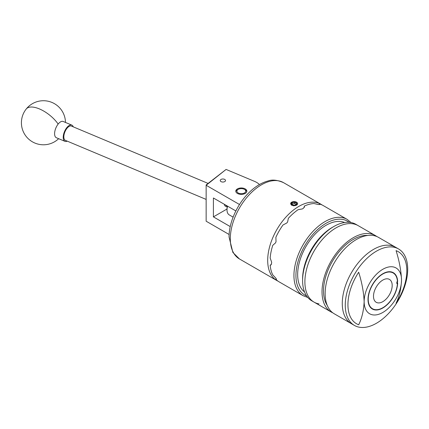 <?xml version="1.0" encoding="UTF-8"?>
<svg xmlns="http://www.w3.org/2000/svg" width="429" height="429" viewBox="0 0 429 429"><rect width="100%" height="100%" fill="white"/><g stroke="black" fill="none" stroke-linecap="round" stroke-linejoin="round"><path stroke-width="0.64" d="M224.742 179.445A2.633 1.523 0 0 0 221.868 179.113A2.633 1.523 0 0 0 220.243 180.518A2.633 1.523 0 0 0 221.015 181.596A2.633 1.523 0 0 0 223.884 181.928A2.633 1.523 0 0 0 225.515 180.518A2.633 1.523 0 0 0 224.742 179.445M245.232 188.91A5.529 3.191 0 0 0 239.205 188.218A5.529 3.191 0 0 0 235.794 191.168A5.529 3.191 0 0 0 237.414 193.425A5.529 3.191 0 0 0 243.436 194.117A5.529 3.191 0 0 0 246.852 191.168A5.529 3.191 0 0 0 245.232 188.91M229.14 234.502L206.151 221.208L206.151 185.274L239.5 204.504M259.432 184.55A17.621 10.173 0 0 0 254.751 181.456L226.088 169.434L206.151 185.274L206.151 184.926L226.088 169.434M235.848 210.945L213.406 197.989L213.406 216.87L230.244 226.592M227.005 209.02L213.406 216.87M225.751 205.116A5.834 2.799 112.8 0 0 227.257 205.984M227.257 206.215A6.607 3.169 -67.2 0 1 225.611 206.338A6.607 3.169 -67.2 0 1 224.356 204.311M208.07 183.403L71.396 126.072A7.754 3.722 112.8 0 0 68.393 126.893A7.754 3.722 112.8 0 0 64.125 134.39A7.754 3.722 112.8 0 0 65.396 140.374L206.151 199.415M67.246 141.152A8.811 4.231 -67.2 0 1 64.988 141.35L56.371 137.736A8.811 4.231 -67.2 0 1 54.858 135.773A8.811 4.231 -67.2 0 1 58.151 124.067A8.811 4.231 -67.2 0 1 63.186 121.482L71.804 125.096A8.811 4.231 -67.2 0 1 73.246 126.85M64.988 141.35A8.811 4.231 -67.2 0 1 63.476 139.387A8.811 4.231 -67.2 0 1 65.53 129.504A8.811 4.231 -67.2 0 1 71.804 125.096M245.699 191.447A4.408 2.542 0 0 0 244.439 189.371A4.408 2.542 0 0 0 238.208 189.371A4.408 2.542 0 0 0 236.942 190.889A4.408 2.542 0 0 0 240.835 193.699A4.408 2.542 0 0 0 245.699 191.447M235.859 191.661A5.507 3.18 180 0 1 237.43 189.822L238.208 189.371M244.439 189.371L245.216 189.822A5.507 3.18 180 0 1 246.782 191.661M304.52 291.929A40.197 23.209 -60 0 1 297.662 274.506A40.197 23.209 -60 0 1 314.221 235.119A40.197 23.209 -60 0 1 344.605 222.501M376.818 236.535A44.149 25.488 120 0 0 375.316 235.537L355.888 224.324A44.149 25.488 120 0 0 350.89 222.522A44.149 25.488 120 0 0 333.816 226.512A44.149 25.488 120 0 0 302.595 280.577A44.149 25.488 120 0 0 311.738 300.788L314.033 302.113A44.149 25.488 -60 0 1 311.872 255.148A44.149 25.488 -60 0 1 353.18 223.847A44.149 25.488 -60 0 1 358.183 225.649A44.149 25.488 120 0 0 336.105 227.831A44.149 25.488 120 0 0 307.266 266.736A44.149 25.488 120 0 0 314.033 302.113L331.167 312.006A44.149 25.488 120 0 0 332.781 312.811M302.595 280.577L302.595 278.85A42.031 24.265 -60 0 1 332.319 227.375L333.816 226.512M319.031 303.914A44.149 25.488 -60 0 1 314.033 302.113M398.557 248.959L395.565 247.233A44.149 25.488 120 0 0 373.493 249.415A44.149 25.488 120 0 1 395.565 247.233L378.432 237.339A44.149 25.488 120 0 0 356.36 239.527A44.149 25.488 120 0 0 327.515 278.426A44.149 25.488 120 0 0 334.282 313.803L354.408 325.423A44.149 25.488 120 0 0 376.485 323.235A44.149 25.488 120 0 0 405.325 284.336A44.149 25.488 120 0 0 398.557 248.959A44.149 25.488 120 0 0 376.485 251.142A44.149 25.488 120 0 0 347.64 290.047A44.149 25.488 120 0 0 354.408 325.423M373.493 249.415A44.149 25.488 120 0 0 344.653 288.32A44.149 25.488 120 0 0 351.421 323.697A44.149 25.488 120 0 1 344.653 288.32A44.149 25.488 120 0 1 373.493 249.415M367.701 235.441A42.031 24.265 120 0 0 353.244 239.452A42.031 24.265 120 0 0 327.273 305.459M375.316 235.537A44.149 25.488 120 0 0 353.244 237.725A44.149 25.488 120 0 0 324.399 276.63A44.149 25.488 120 0 0 331.167 312.006M382.84 273.997A20.651 11.926 -60 0 1 393.168 272.973A20.651 11.926 -60 0 1 396.332 289.521A20.651 11.926 -60 0 1 382.84 307.722A20.651 11.926 -60 0 1 372.511 308.746A20.651 11.926 -60 0 1 369.348 292.197A20.651 11.926 -60 0 1 382.84 273.997M401.533 280.067A26.437 15.262 120 0 0 382.84 269.278A26.437 15.262 120 0 0 364.146 301.651L364.146 301.651A26.437 15.262 120 0 0 382.84 312.446A26.437 15.262 120 0 0 401.533 280.067C401.115 288.953 399.297 296.664 396.074 303.19A41.645 24.045 120 0 0 396.074 250.643C399.302 260.945 401.126 270.753 401.533 280.067M364.146 301.651C363.738 292.337 361.92 282.529 358.687 272.227A41.645 24.045 120 0 0 358.687 324.774C361.91 318.248 363.728 310.537 364.146 301.651L364.146 301.651M292.551 204.821A2.542 1.469 0 0 0 293.763 205.116A2.542 1.469 0 0 0 295.908 204.697A2.542 1.469 0 0 0 296.117 204.558A2.542 1.469 0 0 0 296.466 203.105A2.542 1.469 0 0 0 294.46 202.204A2.542 1.469 0 0 0 292.101 202.756A2.542 1.469 0 0 0 291.752 204.215A2.542 1.469 0 0 0 292.31 204.697A2.542 1.469 0 0 0 292.551 204.821M291.329 202.408A3.523 2.032 0 0 0 290.883 202.837L290.991 202.697A3.545 2.043 0 0 1 291.312 202.413A3.545 2.043 0 0 1 292.455 201.861L290.567 203.716L291.607 205.223L293.683 205.679A3.523 2.032 0 0 0 296.895 204.906A3.523 2.032 0 0 0 296.273 202.054A3.523 2.032 0 0 0 291.329 202.408M293.431 205.829L295.769 205.475L297.243 204.628C298.128 202.413 296.536 201.491 292.455 201.861M382.84 307.984L382.84 307.984A20.973 12.109 120 0 0 397.651 283.172L396.846 283.639L396.846 281.912L397.651 281.445A20.973 12.109 120 0 0 382.84 273.734A20.973 12.109 120 0 0 368.007 299.421A20.973 12.109 120 0 0 382.84 307.984M382.84 280.067A13.219 7.631 120 0 0 374.206 291.715A13.219 7.631 120 0 0 376.228 302.306A13.219 7.631 120 0 0 382.84 301.651A13.219 7.631 120 0 0 391.473 290.004A13.219 7.631 120 0 0 389.446 279.413A13.219 7.631 120 0 0 382.84 280.067M271.348 264.516L270.163 265.197L270.86 265.031L271.632 263.154A44.058 25.44 -60 0 1 271.627 262.628A44.058 25.44 -60 0 1 271.632 262.098L270.163 258.006A44.058 25.44 120 0 1 272.758 245.324L275.579 242.819A44.058 25.44 -60 0 1 276.035 241.64L275.874 237.291A44.058 25.44 120 0 1 282.968 225.011L286.813 222.973A44.058 25.44 -60 0 1 287.602 221.991L288.363 218.297A44.058 25.44 120 0 1 298.048 209.711L302.327 208.934A44.058 25.44 -60 0 1 303.239 208.408L304.477 206.799L304.279 206.113A44.058 25.44 120 0 1 313.964 203.518L317.964 204.461A44.058 25.44 -60 0 1 318.758 204.531C319.723 204.638 319.927 204.461 319.364 204L319.669 204.435M270.163 265.197A44.058 25.44 120 0 0 272.758 274.887L275.579 277.874A44.058 25.44 -60 0 0 276.035 278.528C276.614 279.311 276.56 279.574 275.874 279.317A44.058 25.44 120 0 0 279.134 281.864L303.062 295.678A44.058 25.44 -60 0 1 293.935 275.504A44.058 25.44 -60 0 1 313.17 231.167A44.058 25.44 -60 0 1 347.12 219.364L323.193 205.55A44.058 25.44 120 0 0 319.364 204L319.144 204.563M278.008 281.14A44.058 25.44 -60 0 1 276.818 280.523A44.058 25.44 -60 0 1 267.691 260.355A44.058 25.44 -60 0 1 286.926 216.012A44.058 25.44 -60 0 1 320.876 204.209A44.058 25.44 -60 0 1 322.002 204.933M290.755 203.416L290.578 203.872M304.279 207.48L304.279 206.113M276.405 279.37L275.874 279.317L276.255 278.85M227.574 206.167A11.015 6.36 120 0 0 227.005 209.883A11.015 6.36 120 0 0 229.284 214.924L233.103 217.133M227.005 209.883L227.005 208.446A9.25 5.341 -60 0 1 227.3 206.011M290.782 203.786L292.508 205.352L290.776 203.587L290.883 202.837M290.771 203.904L290.776 203.587M293.683 205.679L292.508 205.352M296.117 204.558L296.466 203.105L294.46 202.204L292.101 202.756L291.752 204.215L292.76 204.939M292.004 204.44L292.101 204.032L294.46 203.518L296.466 204.429L296.466 203.105M294.46 203.518L294.46 202.204M292.101 204.032L292.101 202.756M65.471 122.442A22.029 22.029 0 0 0 26.223 109.02A22.029 9.824 38.6 0 1 40.766 109.524A22.029 9.824 38.6 0 1 58.151 124.067M283.489 182.625A44.058 25.44 120 0 0 249.539 194.428A44.058 25.44 120 0 0 230.303 238.771A44.058 25.44 120 0 0 239.43 258.939L232.893 252.466L229.065 237.044C228.92 222.018 237.709 203.137 249.957 191.704C255.781 186.191 261.829 182.609 268.104 180.958C272.136 179.408 277.263 179.96 283.489 182.625L320.876 204.209M349.099 222.302A42.648 24.625 120 0 0 315.706 231.392A42.648 24.625 120 0 0 295.93 275.504A42.648 24.625 120 0 0 306.596 295.919M26.223 109.02A22.029 22.029 0 0 0 34.921 143.072A22.029 22.029 0 0 0 58.655 138.69M351.035 222.549L347.12 219.364M276.818 280.523L239.43 258.939M307.775 297.474L303.062 295.678"/></g></svg>
